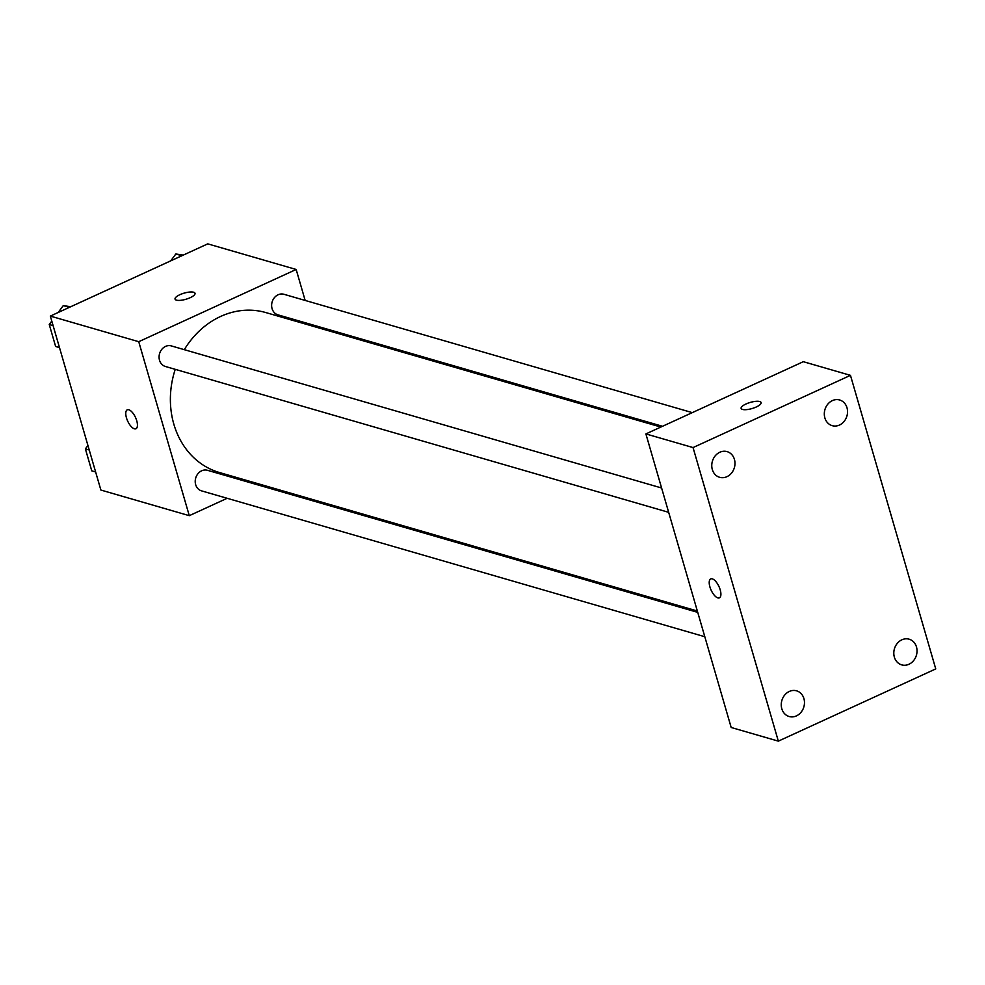 <?xml version="1.0" encoding="UTF-8"?>
<svg xmlns="http://www.w3.org/2000/svg" width="985" height="985" viewBox="0 0 985 985"><rect width="100%" height="100%" fill="white"/><g stroke="black" fill="none" stroke-linecap="round" stroke-linejoin="round"><path stroke-width="1.48" d="M227.153 498.287L189.28 515.672L100.876 490.05L50.334 316.087L207.761 243.861L296.165 269.471L305.153 300.437M189.28 515.672L138.737 341.696L50.334 316.087M128.838 409.772A10.404 4.322 65.4 0 1 136.201 419.13A10.404 4.322 65.4 0 1 135.942 428.746A10.404 4.322 65.4 0 1 127.681 421.087A10.404 4.322 65.4 0 1 127.262 409.834A10.404 4.322 65.4 0 1 128.838 409.772M660.849 427.047L265.901 312.59A83.269 71.339 106.2 0 0 220.615 316.456A83.269 71.339 106.2 0 0 184.293 349.663M175.244 369.338A83.269 71.339 106.2 0 0 219.544 472.554L697.343 611.02M258.587 483.869L256.937 484.632M312.233 324.779L312.627 326.133M138.737 341.696L296.165 269.471M697.737 612.375L207.49 470.301A10.712 9.173 106.2 0 0 201.666 470.793A10.712 9.173 106.2 0 0 195.215 481.382A10.712 9.173 106.2 0 0 201.531 490.862L704.817 636.729M661.6 487.994L171.353 345.92A10.712 9.173 106.2 0 0 165.529 346.412A10.712 9.173 106.2 0 0 159.077 356.989A10.712 9.173 106.2 0 0 165.394 366.482L668.68 512.335M662.511 426.296L277.955 314.843A10.712 9.173 -73.8 0 1 272.119 302.001A10.712 9.173 -73.8 0 1 283.914 294.281L692.283 412.629M190.191 297.692A10.404 3.189 163.8 0 1 175.047 299.095A10.404 3.189 163.8 0 1 184.146 293.124A10.404 3.189 163.8 0 1 195.03 293.296A10.404 3.189 163.8 0 1 190.191 297.692M175.047 299.108A10.404 3.189 163.8 0 1 184.146 293.136A10.404 3.189 163.8 0 1 195.03 293.296M135.942 428.746A10.404 4.322 65.4 0 1 127.681 421.087A10.404 4.322 65.4 0 1 127.262 409.822M731.178 727.484L645.889 433.917L803.317 361.692L850.461 375.347L935.75 668.913L778.335 741.139L731.178 727.484M778.335 741.139L693.046 447.572L645.889 433.917M693.046 447.572L850.461 375.347M756.283 406.977A10.404 3.189 163.8 0 1 741.126 408.393A10.404 3.189 163.8 0 1 750.238 402.422A10.404 3.189 163.8 0 1 761.122 402.582A10.404 3.189 163.8 0 1 756.283 406.977M720.22 589.88A10.404 4.322 65.4 0 1 719.395 597.846A10.404 4.322 65.4 0 1 711.133 590.187A10.404 4.322 65.4 0 1 710.714 578.921A10.404 4.322 65.4 0 1 720.22 589.88M916.481 646.96A13.371 11.451 106.2 0 0 909.143 639.191A13.371 11.451 106.2 0 0 901.866 639.807A13.371 11.451 106.2 0 0 893.801 653.018A13.371 11.451 106.2 0 0 901.694 664.875A13.371 11.451 106.2 0 0 913.575 660.652A13.371 11.451 106.2 0 0 916.481 646.96M846.989 407.753A13.371 11.451 106.2 0 0 839.651 399.984A13.371 11.451 106.2 0 0 832.374 400.599A13.371 11.451 106.2 0 0 824.31 413.823A13.371 11.451 106.2 0 0 832.202 425.668A13.371 11.451 106.2 0 0 844.071 421.457A13.371 11.451 106.2 0 0 846.989 407.753M734.428 459.392A13.371 11.451 106.2 0 0 727.09 451.623A13.371 11.451 106.2 0 0 719.826 452.25A13.371 11.451 106.2 0 0 711.761 465.462A13.371 11.451 106.2 0 0 719.653 477.306A13.371 11.451 106.2 0 0 731.523 473.096A13.371 11.451 106.2 0 0 734.428 459.392M803.92 698.599A13.371 11.451 106.2 0 0 796.582 690.83A13.371 11.451 106.2 0 0 789.317 691.445A13.371 11.451 106.2 0 0 781.253 704.657A13.371 11.451 106.2 0 0 789.145 716.514A13.371 11.451 106.2 0 0 801.014 712.303A13.371 11.451 106.2 0 0 803.92 698.599M719.407 597.846A10.404 4.322 65.4 0 1 711.145 590.175A10.404 4.322 65.4 0 1 710.727 578.921M741.126 408.393A10.404 3.189 163.8 0 1 750.238 402.434A10.404 3.189 163.8 0 1 761.122 402.582M170.737 260.84L175.835 253.982L183.247 255.103M181.88 255.731L175.835 253.982M59.494 347.594L55.628 346.474L49.25 324.508L51.786 321.085M58.177 312.479L63.274 305.621L70.698 306.741M53.116 325.616L49.25 324.508M69.319 307.369L63.274 305.621M95.631 471.975L91.765 470.855L85.387 448.889L87.924 445.466M89.253 450.01L85.387 448.889"/></g></svg>
